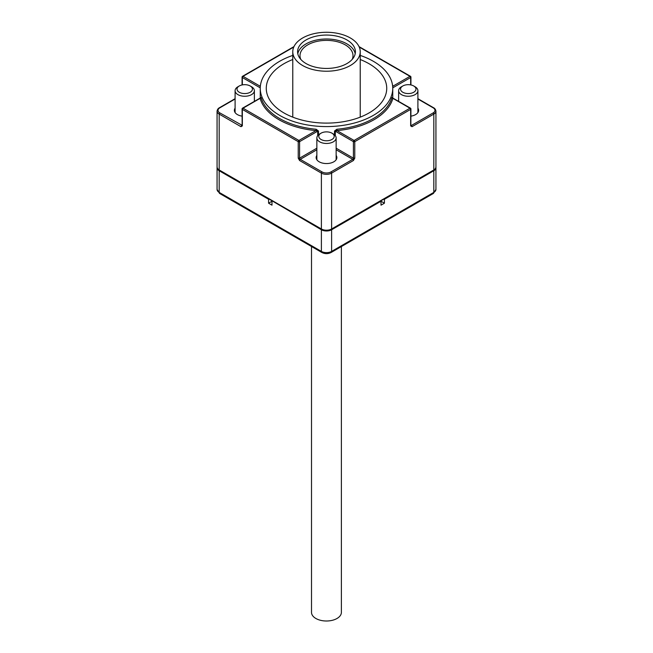 <?xml version="1.0" encoding="UTF-8"?>
<svg xmlns="http://www.w3.org/2000/svg" width="653" height="653" viewBox="0 0 653 653"><rect width="100%" height="100%" fill="white"/><g stroke="black" fill="none" stroke-linecap="round" stroke-linejoin="round"><path stroke-width="0.98" d="M359.223 47.04L409.97 76.336A0.963 0.555 60 0 1 410.655 77.519A0.963 0.555 0 0 0 410.655 76.728L409.978 76.336L392.886 86.196L392.706 86.882M392.649 86.196A0.963 0.775 164.7 0 0 392.886 86.196A67.21 38.805 180 0 0 392.477 84.849M292.773 55.415A66.247 38.249 0 0 0 260.253 88.335A66.247 38.249 0 0 0 279.655 115.377A66.247 38.249 0 0 0 351.853 123.67A66.247 38.249 0 0 0 392.747 88.335A66.247 38.249 0 0 0 373.345 61.292A66.247 38.249 0 0 0 360.227 55.415M260.457 98.138L260.114 98.342A0.963 0.775 164.7 0 0 261.069 97.46L260.735 97.681M318.493 134.804L318.493 131.024L316.142 129.261L315.987 130.6L317.701 131.18L317.701 135.636M392.265 97.681L391.931 97.46A66.247 38.249 180 0 1 336.858 129.261L334.507 131.024L334.507 134.804M360.227 59.529A60.231 34.772 180 0 1 369.084 63.749A60.231 34.772 180 0 1 386.731 88.335A60.231 34.772 180 0 1 349.551 120.462A60.231 34.772 180 0 1 283.916 112.92A60.231 34.772 180 0 1 266.269 88.335A60.231 34.772 180 0 1 292.773 59.529M350.351 37.98A33.727 19.476 0 0 0 313.595 33.76A33.727 19.476 0 0 0 292.773 51.75A33.727 19.476 0 0 0 302.649 65.52A33.727 19.476 0 0 0 339.405 69.74A33.727 19.476 0 0 0 360.227 51.75A33.727 19.476 0 0 0 350.351 37.98M306.061 63.553A28.912 16.692 180 0 1 297.588 51.75A28.912 16.692 180 0 1 315.44 36.331A28.912 16.692 180 0 1 346.939 39.947A28.912 16.692 180 0 1 355.412 51.75A28.912 16.692 180 0 1 337.56 67.169A28.912 16.692 180 0 1 306.061 63.553M355.208 53.717A28.912 16.692 0 0 0 346.939 43.882A28.912 16.692 0 0 0 317.031 39.915A28.912 16.692 0 0 0 297.792 53.717M300.78 59.374A26.504 15.297 180 0 1 299.996 55.685A26.504 15.297 180 0 1 316.362 41.547A26.504 15.297 180 0 1 345.241 44.861A26.504 15.297 180 0 1 353.004 55.685A26.504 15.297 180 0 1 352.22 59.374M260.351 86.196A0.963 0.775 15.3 0 1 260.114 86.196L243.03 76.336A0.963 0.555 -120 0 0 242.549 76.287L293.972 46.6M260.523 84.849A67.21 38.805 180 0 0 260.114 86.196L260.294 86.882M242.067 84.947L242.067 77.119A0.963 0.963 180 0 1 242.549 76.287L242.549 76.287A0.963 0.963 0 0 0 242.345 77.519L260.253 87.853M242.067 116.144A10.358 5.983 180 0 1 237.406 114.593A10.358 5.983 180 0 1 234.37 110.365A10.358 5.983 180 0 1 235.096 108.169M417.904 99.011L433.135 107.81A6.261 3.616 0 0 1 433.135 112.92A0.963 0.555 60 0 1 433.821 114.104L433.821 169.968L331.61 228.974A7.224 4.171 180 0 1 321.39 228.974A0.963 0.555 120 0 0 321.586 229.415L219.384 170.409A0.963 0.555 -60 0 1 219.179 169.968L219.179 114.104L240.981 126.69L242.345 125.907L242.345 109.386A0.963 0.555 -60 0 1 243.03 108.202A0.963 0.555 -120 0 0 242.549 108.153A0.963 0.963 0 0 0 242.345 109.386L298.225 141.644L298.225 158.157L299.588 160.524L321.39 173.11L321.39 228.974L219.179 169.968A7.224 4.171 180 0 1 217.065 167.013L217.065 111.149A7.224 4.171 -0 0 0 219.179 114.104A0.963 0.555 -60 0 1 219.865 112.92A6.261 3.616 -0 0 1 219.865 107.81L235.096 99.011M242.345 125.907L242.345 125.115M242.149 125.556L242.067 108.986A0.963 0.963 180 0 1 242.549 108.153L260.743 97.746A0.963 0.555 180 0 1 260.743 97.746M316.86 148.19L299.588 158.165L299.588 141.644A0.963 0.555 -120 0 0 298.903 140.46A0.963 0.555 120 0 0 298.225 141.644A0.963 0.555 0 0 0 299.588 141.644L317.701 131.18A0.963 0.555 0 0 1 318.493 131.024M336.14 155.381A10.358 5.983 180 0 1 336.858 157.577A10.358 5.983 180 0 1 330.467 163.095A10.358 5.983 180 0 1 319.178 161.805A10.358 5.983 180 0 1 316.142 157.577A10.358 5.983 180 0 1 316.86 155.381M391.931 97.46A0.963 0.775 -164.7 0 0 392.886 98.342L409.97 108.202A0.963 0.555 60 0 1 410.655 109.386L410.655 125.898L412.019 126.69L433.821 114.104L433.821 112.455M336.14 149.757L352.734 159.34L330.932 171.935A6.261 3.616 0 0 1 322.068 171.935A0.963 0.555 120 0 0 321.39 173.11A7.224 4.171 0 0 0 331.61 173.11L353.412 160.524L354.775 158.165L353.412 158.165L336.14 148.19M335.299 135.636L335.299 131.18L337.013 130.6L336.858 129.261M334.507 131.024A0.963 0.555 180 0 1 335.299 131.18L353.412 141.644A0.963 0.555 0 0 0 354.775 141.644A0.963 0.555 -120 0 0 354.097 140.46L337.013 130.6A67.21 38.805 180 0 0 392.886 98.342L392.543 98.138M354.775 158.165L354.775 141.644L410.655 109.386A0.963 0.555 0 0 0 410.655 108.594L409.97 108.202L354.097 140.46A0.963 0.555 120 0 0 353.412 141.644L353.412 158.165A0.963 0.555 120 0 1 352.734 159.34A0.963 0.555 60 0 1 353.412 160.524M417.904 108.169A10.358 5.983 180 0 1 418.63 110.365A10.358 5.983 180 0 1 410.933 116.144M272.391 201.01L321.39 229.766A7.224 4.171 0 0 0 331.61 229.766L381.009 201.238L381.009 205.173L384.421 203.205L384.421 199.271L433.821 170.751A7.224 4.171 0 0 0 435.935 167.805A7.224 4.171 0 0 0 435.91 167.429M384.421 203.205L380.609 201.01M381.009 201.238L381.009 200.781M217.09 167.429A7.224 4.171 0 0 0 217.065 167.805A7.224 4.171 0 0 0 219.179 170.751L268.579 199.271L268.579 203.205L271.991 205.173L271.991 200.781M268.579 203.205L271.991 201.238M341.38 246.573L341.38 612.383A14.937 8.62 180 0 1 332.157 620.35A14.937 8.62 180 0 1 315.881 618.481A14.937 8.62 180 0 1 311.505 612.383L311.505 246.508M333.316 133.971L331.953 133.179L333.316 133.971A9.64 5.567 180 0 1 336.14 137.905A9.64 5.567 180 0 1 330.189 143.04A9.64 5.567 180 0 1 319.684 141.84A9.64 5.567 180 0 1 316.86 137.905A9.64 5.567 180 0 1 319.684 133.971L321.047 133.179A7.705 4.449 180 0 1 331.953 133.179L331.953 133.179A7.705 4.449 180 0 1 331.953 139.473A7.705 4.449 180 0 1 321.047 139.473A7.705 4.449 180 0 1 321.047 133.179M251.544 86.759L250.181 85.976L251.544 86.759A9.64 5.567 180 0 1 254.368 90.694A9.64 5.567 180 0 1 248.418 95.836A9.64 5.567 180 0 1 237.921 94.628A9.64 5.567 180 0 1 235.096 90.694A9.64 5.567 180 0 1 237.921 86.759L239.284 85.976A7.705 4.449 180 0 1 250.181 85.976L250.181 85.976A7.705 4.449 180 0 1 250.181 92.269A7.705 4.449 180 0 1 239.284 92.269A7.705 4.449 180 0 1 239.284 85.976M415.079 86.759L413.716 85.976L415.079 86.759A9.64 5.567 180 0 1 417.904 90.694A9.64 5.567 180 0 1 411.953 95.836A9.64 5.567 180 0 1 401.456 94.628A9.64 5.567 180 0 1 398.632 90.694A9.64 5.567 180 0 1 401.456 86.759L402.819 85.976A7.705 4.449 180 0 1 413.716 85.976L413.716 85.976A7.705 4.449 180 0 1 413.716 92.269A7.705 4.449 180 0 1 402.819 92.269A7.705 4.449 180 0 1 402.819 85.976M392.747 87.853L410.655 77.519L410.655 76.728A0.963 0.555 120 0 0 410.451 76.287L410.451 76.287A0.963 0.555 120 0 0 409.97 76.336M417.904 98.685L433.616 107.761A0.963 0.555 120 0 0 433.135 107.81M433.821 114.104A7.224 4.171 0 0 0 435.935 111.149C435.616 109.484 434.841 108.349 433.616 107.761M435.935 167.013A7.224 4.171 180 0 1 433.821 169.968A0.963 0.555 60 0 1 433.616 170.409C434.841 169.813 435.616 168.686 435.935 167.013L435.935 111.149M410.655 77.519L410.655 84.89M316.142 129.261A66.247 38.249 180 0 1 279.655 118.528A66.247 38.249 180 0 1 261.069 97.46M242.345 76.728L242.345 77.519A0.963 0.555 -60 0 1 243.03 76.336L293.777 47.04M242.345 84.89L242.345 77.519M242.067 125.278L219.865 112.92M219.865 107.81A0.963 0.555 -120 0 0 219.384 107.761L235.096 98.685M242.075 125.588A0.963 0.555 -120 0 1 241.667 125.515A0.963 0.555 120 0 0 240.981 126.69M243.03 108.202L260.114 98.342A67.21 38.805 180 0 0 278.97 119.711A67.21 38.805 180 0 0 315.987 130.6L298.903 140.46L243.03 108.202M299.588 160.524A0.963 0.555 -60 0 1 300.266 159.34A0.963 0.555 -120 0 1 299.588 158.165L298.225 158.157M322.068 171.935L300.266 159.34L316.86 149.757M321.586 229.415C324.859 230.991 328.141 230.991 331.414 229.415A0.963 0.555 -120 0 0 331.61 228.974L331.61 173.11A0.963 0.555 -120 0 0 330.932 171.935M392.257 97.73A0.963 0.555 0 0 0 392.257 97.746L410.451 108.153A0.963 0.555 120 0 0 409.97 108.202M410.655 109.386L410.655 108.594A0.963 0.555 120 0 0 410.451 108.153L410.451 108.153A0.963 0.963 0 0 1 410.933 108.986L410.851 125.556M410.655 125.115L410.655 125.898L410.655 125.115A0.963 0.555 120 0 0 410.655 125.123M412.019 126.69A0.963 0.555 -120 0 0 411.333 125.515L410.933 125.278M410.925 125.588A0.963 0.555 120 0 0 411.333 125.515L433.135 112.92M321.39 229.766L321.39 251.397A2.408 1.388 120 0 0 321.888 252.499C324.965 254.017 328.035 254.017 331.112 252.499A2.408 1.388 -120 0 0 331.61 251.397L331.61 229.766M433.821 170.751L433.821 192.39A2.408 1.388 60 0 1 433.323 193.492L435.935 189.443A7.224 4.171 180 0 1 433.821 192.39L331.61 251.397A7.224 4.171 180 0 1 321.39 251.397L219.179 192.39L219.179 170.751M219.677 193.492A2.408 1.388 -60 0 1 219.179 192.39A7.224 4.171 180 0 1 217.065 189.443L219.677 193.492L321.888 252.499M359.028 46.6L410.451 76.287A0.963 0.963 0 0 1 410.933 77.119L410.933 84.947M260.253 97.934L260.253 88.335M392.747 97.934L392.747 88.335M292.773 51.75L292.773 117.14M360.227 51.75L360.227 117.14M219.384 107.761C218.159 108.349 217.384 109.484 217.065 111.149M331.414 229.415L433.616 170.409M219.384 170.409C218.159 169.813 217.384 168.686 217.065 167.013M331.112 252.499L433.323 193.492M435.935 167.805L435.935 189.443M217.065 167.805L217.065 189.443M336.14 159.765L336.14 137.905M316.86 159.765L316.86 137.905M254.368 101.329L254.368 90.694M235.096 112.561L235.096 90.694M417.904 112.561L417.904 90.694M398.632 101.329L398.632 90.694"/></g></svg>
